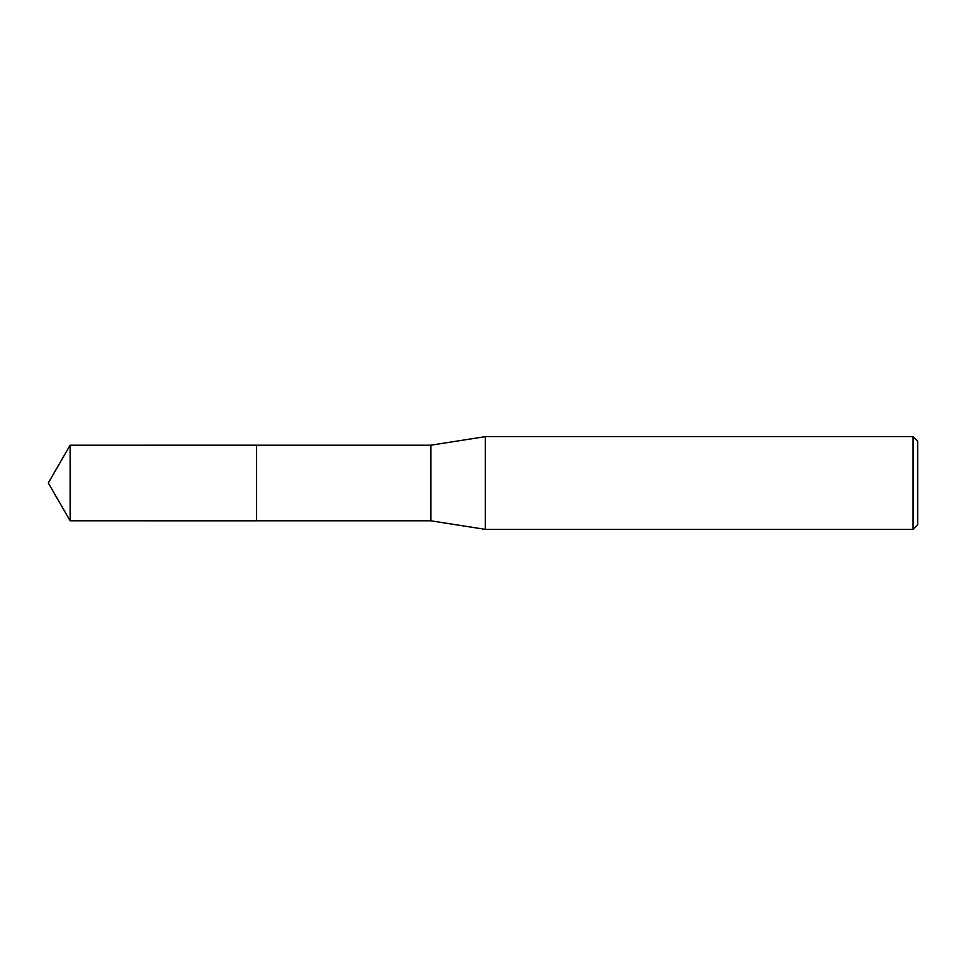 <?xml version="1.0" encoding="UTF-8"?>
<svg xmlns="http://www.w3.org/2000/svg" width="966" height="966" viewBox="0 0 966 966"><rect width="100%" height="100%" fill="white"/><g stroke="black" fill="none" stroke-linecap="round" stroke-linejoin="round"><path stroke-width="1.45" d="M256.497 520.795L256.497 445.205L430.836 445.205L485.318 436.632L913.063 436.632L917.7 441.269L917.7 524.731L913.063 529.368L485.318 529.368L430.836 520.795L256.497 520.795L256.497 445.205L256.497 520.807L70.12 520.795L70.12 445.205L256.497 445.193M430.836 520.795L430.836 445.205M485.318 529.368L485.318 436.632M913.063 529.368L913.063 436.632M70.12 445.205L48.3 483L70.12 520.795"/></g></svg>
